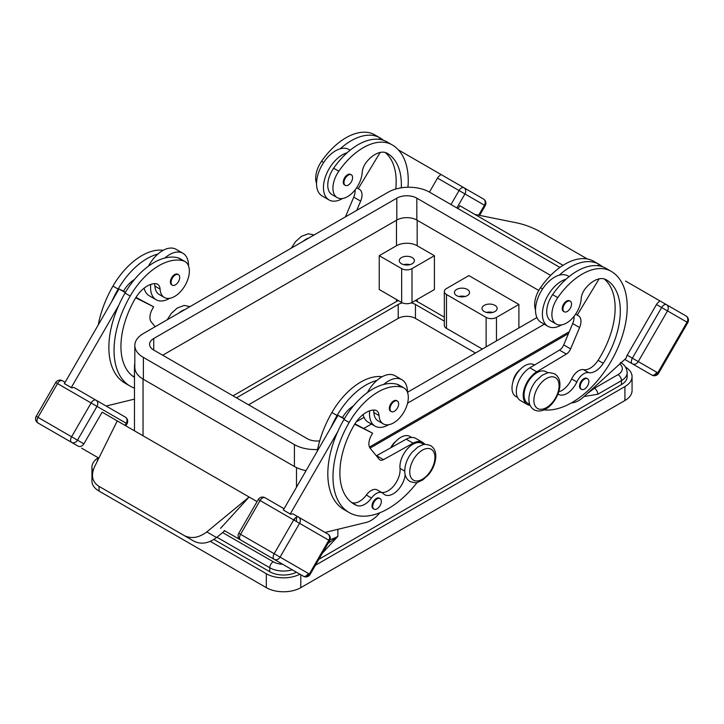 <?xml version="1.0" encoding="UTF-8"?>
<svg xmlns="http://www.w3.org/2000/svg" width="724" height="724" viewBox="0 0 724 724"><rect width="100%" height="100%" fill="white"/><g stroke="black" fill="none" stroke-linecap="round" stroke-linejoin="round"><path stroke-width="1.09" d="M382.163 376.724A57.676 33.295 120 0 0 331.909 412.508A78.02 45.051 120 0 0 317.257 451.242M367.412 392.571A26.824 15.485 -60 0 1 376.86 380.462A57.676 33.295 120 0 0 337.085 415.495A78.02 45.051 120 0 0 330.823 427.748L337.972 415.359L342.398 417.567A24.381 14.073 -60 0 1 353.457 405.856M134.474 377.34A68.273 39.413 -60 0 1 135.071 298.867A24.381 14.073 -60 0 1 155.687 283.672A12.19 7.041 -60 0 1 157.57 284.233A12.19 7.041 -60 0 1 160.076 289.129A20.724 11.964 120 0 0 164.33 297.455A20.724 11.964 120 0 0 185.054 285.491A20.724 11.964 120 0 0 185.054 261.563L179.887 258.577A20.724 11.964 120 0 0 178.303 257.907A57.676 33.295 120 0 0 164.8 258.034A57.676 33.295 120 0 0 125.026 293.066A78.02 45.051 120 0 0 118.763 305.311A78.02 45.051 120 0 0 125.026 383.159L130.193 386.145A78.02 45.051 120 0 0 134.474 388.118M379.901 512.746L378.209 514.601A24.381 14.073 -60 0 1 366.38 522.375L325.094 532.439M354.66 424.228L372.634 433.205L371.412 435.314A12.19 7.041 120 0 0 370.254 448.4L379.249 459.36A7.312 4.226 120 0 0 379.946 459.948A7.312 4.226 120 0 0 383.503 459.64L413.114 443.178A19.503 11.258 -60 0 1 422.617 442.355A19.503 11.258 -60 0 1 424.816 444.409M306.062 470.636A29.259 16.896 180 0 1 294.415 466.509L143.388 379.313L143.388 357.421L294.415 444.617A29.259 16.896 180 0 0 317.592 449.495M417.187 482.41A78.02 45.051 120 0 1 349.149 512.556A78.02 45.051 120 0 1 349.149 422.463A57.676 33.295 120 0 1 402.435 387.304A20.724 11.964 120 0 1 404.01 387.974A20.724 11.964 120 0 1 404.01 411.911A20.724 11.964 120 0 1 383.286 423.875A20.724 11.964 120 0 1 379.032 415.54A12.19 7.041 -60 0 0 376.525 410.644A12.19 7.041 -60 0 0 374.643 410.083A24.381 14.073 -60 0 0 354.027 425.278A68.273 39.413 -60 0 0 354.027 504.112A68.273 39.413 -60 0 0 356.932 505.524A17.068 9.855 -60 0 0 371.502 498.021A12.19 7.041 -60 0 1 382.435 492.917L377.258 489.94A12.19 7.041 120 0 0 366.335 495.035A17.068 9.855 -60 0 1 351.764 502.537A68.273 39.413 -60 0 1 351.538 502.447M423.938 444.527L422.002 443.405A18.29 10.561 120 0 0 407.232 449.052A18.29 10.561 120 0 0 400.019 468.383A17.068 9.855 -60 0 1 394.444 485.017A17.068 9.855 -60 0 1 381.557 492.42M390.028 408.807A6.1 3.52 120 0 0 391.295 411.603A6.1 3.52 120 0 0 395.992 409.965A6.1 3.52 120 0 0 398.653 403.829A6.1 3.52 120 0 0 397.386 401.042A6.1 3.52 120 0 0 392.689 402.68A6.1 3.52 120 0 0 390.028 408.807M397.386 401.042L396.698 400.644A6.1 3.52 120 0 0 392.001 402.282A6.1 3.52 120 0 0 389.34 408.408A6.1 3.52 120 0 0 390.598 411.205L391.295 411.603M298.587 517.135L293.392 514.14A4.878 2.815 120 0 0 290.921 514.402L290.224 513.995L337.719 431.73A78.02 45.051 120 0 0 343.981 509.569L349.149 512.556M444.337 317.166L417.169 301.483A14.625 8.444 0 0 0 415.305 300.569M398.354 300.569A14.625 8.444 0 0 0 396.481 301.483L233.037 395.838M402.454 302.876A12.19 7.041 0 0 0 398.209 304.469L236.486 397.829M444.337 321.148L415.449 304.469A12.19 7.041 0 0 0 411.205 302.876M328.008 543.443L337.864 536.384A29.259 16.896 180 0 1 330.063 539.606M404.01 387.974L398.843 384.987A20.724 11.964 120 0 0 397.259 384.317A57.676 33.295 120 0 0 383.756 384.444A26.824 15.485 -60 0 1 401.892 379.702L394.996 375.72A26.824 15.485 120 0 0 376.86 380.462M363.104 414.535A26.824 15.485 120 0 0 368.172 422.173L375.068 426.155A26.824 15.485 -60 0 1 369.521 413.875A26.824 15.485 -60 0 1 369.692 410.816M405.187 474.636A17.068 9.855 -60 0 1 397.15 490.791A17.068 9.855 -60 0 1 384.67 494.682A17.068 9.855 -60 0 1 383.367 493.659A12.19 7.041 -60 0 0 382.435 492.917M380.082 498.583L379.394 498.184A6.1 3.52 120 0 0 374.697 499.813A6.1 3.52 120 0 0 372.036 505.949A6.1 3.52 120 0 0 373.294 508.737L373.982 509.135A6.1 3.52 120 0 0 378.679 507.506A6.1 3.52 120 0 0 381.34 501.37A6.1 3.52 120 0 0 380.082 498.583A6.1 3.52 120 0 0 375.385 500.212A6.1 3.52 120 0 0 372.724 506.348A6.1 3.52 120 0 0 373.982 509.135M284.025 510.42L290.921 514.402M330.823 427.748L283.328 510.013L290.224 513.995M383.756 384.444A57.676 33.295 120 0 0 343.981 419.477A78.02 45.051 120 0 0 337.719 431.73M621.473 384.589L621.473 380.616A19.503 11.258 180 0 0 627.183 372.652L627.183 376.634A19.503 11.258 0 0 1 621.473 384.589L318.85 559.308M568.485 333.565L370.045 448.129M390.67 447.839A12.19 7.041 -60 0 1 395.802 441.387M519.941 369.711A12.19 7.041 120 0 0 512.99 381.738M401.892 379.702A26.824 15.485 -60 0 1 407.449 391.974A26.824 15.485 -60 0 1 407.449 392.245M296.451 572.213A19.503 11.258 180 0 1 269.762 571.725L213.897 539.471M162.701 355.231L396.824 220.051A14.145 8.163 180 0 1 416.825 220.051L538.774 290.46M569.263 331.719L369.466 447.07M544.312 324.225L407.567 403.168M371.421 424.047L363.973 428.346M422.617 442.355L415.721 438.373A19.503 11.258 120 0 0 406.218 439.197L376.607 455.658A7.312 4.226 -60 0 1 376.335 455.803M624.921 400.517L624.921 386.58A24.381 14.073 0 0 0 632.061 376.634L632.061 390.562A24.381 14.073 0 0 1 624.921 400.517L300.795 587.653A24.381 14.073 180 0 1 266.314 587.653L99.079 491.098L99.079 486.41M299.908 574.204A24.381 14.073 180 0 1 266.314 573.716L210.295 541.371M624.921 386.58L315.402 565.281M632.061 376.634A24.381 14.073 0 0 0 625.436 366.987M98.229 457.767A24.381 14.073 0 0 0 91.939 467.206A24.381 14.073 0 0 0 92.916 471.161M337.972 415.359L344.262 418.988M354.914 423.821L372.634 433.205M344.488 418.608L342.398 417.567M373.34 410.074A12.19 7.041 -60 0 1 373.856 412.553A20.724 11.964 120 0 0 378.118 420.888L383.286 423.875M411.712 437.468L409.938 436.445A18.29 10.561 120 0 0 391.403 447.432M155.18 326.723L151.298 321.99A12.19 7.041 -60 0 1 152.456 308.904L153.669 306.786L135.958 297.401M134.818 363.593A29.259 16.896 0 0 0 134.474 366.181A29.259 16.896 0 0 0 135.062 369.548A29.259 16.896 0 0 0 143.388 379.313M379.24 289.537L379.24 255.69L396.481 245.735A14.625 8.444 180 0 1 417.169 245.735L434.409 255.69L434.409 289.537L412.001 302.478A7.312 4.226 180 0 1 401.657 302.478L379.24 289.537M163.208 250.305A57.676 33.295 120 0 0 112.953 286.098A78.02 45.051 120 0 0 98.301 324.832M188.484 265.835A26.824 15.485 120 0 0 188.493 265.563A26.824 15.485 120 0 0 182.937 253.282L176.041 249.3A26.824 15.485 -60 0 0 157.904 254.052A57.676 33.295 120 0 0 118.13 289.084A78.02 45.051 120 0 0 111.867 301.329L119.017 288.948L123.442 291.157A24.381 14.073 -60 0 1 134.501 279.446M388.67 424.716A26.824 15.485 -60 0 1 375.068 426.155M153.732 338.506A14.145 8.163 0 0 0 149.587 344.28A14.145 8.163 0 0 0 153.732 350.054L153.732 338.506L396.824 198.159A14.145 8.163 180 0 1 416.825 198.159L550.656 275.419M536.918 317.546L407.458 392.29M364.027 417.359L356.226 421.866M319.709 440.898A14.145 8.163 180 0 1 307.175 438.644L153.732 350.054M559.924 267.437L429.585 192.186A29.259 16.896 180 0 0 388.209 192.186L143.388 333.529A29.259 16.896 0 0 0 134.818 345.475A29.259 16.896 0 0 0 143.388 357.421M248.558 404.797L398.209 318.397A12.19 7.041 0 0 1 415.449 318.397L475.442 353.041M91.939 467.206L91.939 481.143A24.381 14.073 0 0 0 99.079 491.098M224.187 530.493L246.947 543.624A4.878 3.982 -60 0 0 246.947 543.624L240.567 539.941A4.878 2.815 -60 0 1 240.567 534.312L260.07 500.528A4.878 2.815 -60 0 1 264.948 497.714L284.061 508.746M134.474 376.534A17.068 9.855 -60 0 1 132.809 376.127A68.273 39.413 -60 0 1 132.583 376.037M269.781 556.81A4.878 3.982 -60 0 0 269.826 556.837L250.604 545.742A4.878 3.982 -60 0 1 250.576 545.724M257.065 501.605L102.156 412.173L83.875 443.848A4.878 3.982 120 0 1 77.984 446.084L67.242 439.875A4.878 2.815 120 0 0 67.278 439.893M220.53 528.375L249.11 497.017L206.802 531.914C198.919 537.805 191.426 539.045 184.321 535.624L98.591 486.13C92.238 481.777 90.853 475.406 94.437 467.034L117.27 420.897M269.853 556.856A4.878 2.815 120 0 1 269.826 556.837L303.437 576.25A4.878 2.815 120 0 0 308.315 573.435M246.947 543.624L274.179 559.353A4.878 2.815 -60 0 1 274.179 553.724L280.07 557.118A4.878 3.982 120 0 1 274.179 559.353L303.437 576.25A4.878 3.982 -60 0 0 309.329 574.014L328.832 540.231L299.573 523.334L280.07 557.118L309.329 574.014L310.098 574.458L329.61 540.674A4.878 4.878 0 0 0 327.827 534.013L298.569 517.126A4.878 2.815 -60 0 0 293.691 519.941L274.179 553.724L238.775 533.28A4.878 4.878 0 0 0 240.567 539.941L303.437 576.25A4.878 4.878 0 0 0 310.098 574.458M571.327 402.933L571.643 402.915A24.381 14.073 120 0 0 583.472 397.042L626.215 358.108A4.878 2.815 120 0 1 627.201 355.194L656.46 304.523A4.878 2.815 -60 0 1 658.931 301.926L659.627 300.722L625.608 281.075M578.44 315.782L575.616 314.153L578.44 315.782A12.19 7.041 -60 0 1 579.598 327.547L570.602 348.887A7.312 4.226 -60 0 1 566.349 354.081L536.737 371.801A19.503 11.258 120 0 0 524.203 389.005A19.503 11.258 120 0 0 527.244 404.472L520.348 400.49A19.503 11.258 -60 0 1 517.307 385.023A19.503 11.258 -60 0 1 529.841 367.819L559.453 350.099A7.312 4.226 120 0 0 563.706 344.905L572.702 323.565A12.19 7.041 120 0 0 574.023 316.343M556.186 324.053L551.009 321.067A20.724 11.964 -60 0 1 552.593 294.641A57.676 33.295 -60 0 1 566.096 279.174A57.676 33.295 -60 0 1 605.87 268.278L611.047 271.265A57.676 33.295 -60 0 0 557.761 297.627A20.724 11.964 -60 0 0 556.186 324.053A20.724 11.964 -60 0 0 571.679 318.985A20.724 11.964 -60 0 0 581.164 298.84A12.19 7.041 120 0 1 585.553 288.315A24.381 14.073 120 0 1 606.169 279.708L606.169 279.708A68.273 39.413 120 0 1 603.264 363.303A17.068 9.855 120 0 1 588.693 372.634A12.19 7.041 120 0 0 576.829 381.955L571.661 378.969A12.19 7.041 -60 0 1 583.517 369.647A17.068 9.855 120 0 0 598.087 360.326A68.273 39.413 120 0 0 604.078 278.858M224.73 530.801L216.557 537.543C208.675 543.434 201.182 544.674 194.068 541.253L184.321 535.624L194.068 541.253M98.591 486.13L108.292 491.732M569.109 276.604L567.888 275.898A26.824 15.485 120 0 0 559.199 275.192A57.676 33.295 -60 0 1 598.974 264.296L593.807 261.31A57.676 33.295 -60 0 0 540.52 287.672A20.724 11.964 -60 0 0 535.516 309.827M597.771 265.699L598.087 265.183L599.363 265.925M599.128 278.849L577.227 315.085M527.244 404.472A19.503 11.258 120 0 0 530.122 405.359M185.054 261.563A20.724 11.964 120 0 0 183.48 260.893A57.676 33.295 120 0 0 130.193 296.053A78.02 45.051 120 0 0 130.193 386.145M518.891 327.954L518.891 304.46L468.89 275.6L446.482 288.541A7.312 4.226 0 0 0 444.337 291.528A7.312 4.226 0 0 0 446.482 294.514L446.482 328.352A7.312 4.226 180 0 1 444.337 325.366L444.337 291.528M518.891 304.46L496.474 317.402A7.312 4.226 180 0 1 486.13 317.402L446.482 294.514M484.238 311.528A7.557 4.362 0 0 0 492.474 312.478A7.557 4.362 0 0 0 497.144 308.442A7.557 4.362 0 0 0 494.926 305.356A7.557 4.362 0 0 0 486.691 304.415A7.557 4.362 0 0 0 482.021 308.442A7.557 4.362 0 0 0 484.238 311.528M456.654 295.609A7.557 4.362 180 0 1 454.437 292.523A7.557 4.362 180 0 1 459.107 288.487A7.557 4.362 180 0 1 467.342 289.437A7.557 4.362 180 0 1 469.55 292.523A7.557 4.362 180 0 1 464.889 296.55A7.557 4.362 180 0 1 456.654 295.609M486.492 312.424A7.557 4.362 180 0 1 492.673 312.424M81.658 448.201A4.878 3.982 120 0 1 81.64 448.192L98.844 458.129L81.64 448.192M184.801 309.619A18.29 10.561 120 0 0 178.873 313.039M594.359 387.123A34.137 19.711 180 0 1 594.404 388.281L618.024 374.643A4.878 2.815 -120 0 1 621.473 380.616L597.852 394.254A4.878 2.815 -120 0 0 594.404 388.281L586.992 393.838M356.76 210.34L360.642 201.127A12.19 7.041 120 0 0 359.484 189.371L356.661 187.742L358.262 188.665L380.172 152.438M355.068 189.932A12.19 7.041 -60 0 1 353.746 197.145L345.42 216.883M588.856 381.566A6.1 3.52 -60 0 1 586.196 387.702A6.1 3.52 -60 0 1 581.499 389.331A6.1 3.52 -60 0 1 580.232 386.544A6.1 3.52 -60 0 1 582.892 380.408A6.1 3.52 -60 0 1 587.589 378.779A6.1 3.52 -60 0 1 588.856 381.566M95.984 400.164L74.436 387.72L95.984 400.164A4.878 3.982 120 0 1 96.998 406.381L91.106 402.978A4.878 2.815 -60 0 1 95.984 400.164L125.243 417.06A4.878 3.982 120 0 1 126.257 423.269L127.026 423.721A4.878 4.878 0 0 0 125.243 417.06L74.436 387.72A4.878 2.815 120 0 0 71.966 387.983L65.07 384.001M55.703 382.543L57.495 383.575A4.878 2.815 -60 0 1 62.364 380.752L65.106 382.335L62.364 380.752A4.878 4.878 0 0 0 55.703 382.543L36.2 416.327A4.878 4.878 0 0 0 37.983 422.988L71.604 442.4A4.878 2.815 -60 0 1 71.604 436.762L91.106 402.978L57.495 383.575L37.983 417.359L77.486 440.165L96.998 406.381L126.257 423.269L125.035 425.386M36.2 416.327L37.983 417.359A4.878 2.815 -60 0 0 37.983 422.988L67.242 439.875A4.878 3.982 120 0 1 67.196 439.848M77.984 446.084L71.604 442.4L77.984 446.084M134.818 345.475L134.818 367.376A29.259 16.896 0 0 0 135.062 369.548M118.763 305.311L71.269 387.584L71.966 387.983M71.269 387.584L64.373 383.602L111.867 301.329M178.43 274.631L177.742 274.233A6.1 3.52 120 0 0 173.045 275.862A6.1 3.52 120 0 0 170.384 281.998A6.1 3.52 120 0 0 171.642 284.785L172.339 285.184A6.1 3.52 120 0 0 177.036 283.555A6.1 3.52 120 0 0 179.697 277.419A6.1 3.52 120 0 0 178.43 274.631A6.1 3.52 120 0 0 173.733 276.26A6.1 3.52 120 0 0 171.072 282.396A6.1 3.52 120 0 0 172.339 285.184M106.138 406.028L134.474 399.123M515.778 396.444L517.56 397.476L515.778 396.444A18.29 10.561 -60 0 1 515.778 375.331A18.29 10.561 -60 0 1 534.068 364.778L534.511 365.032M154.384 283.663A12.19 7.041 -60 0 1 154.9 286.143A20.724 11.964 120 0 0 159.162 294.469L164.33 297.455M150.737 284.396A26.824 15.485 120 0 0 150.556 287.464A26.824 15.485 120 0 0 156.113 299.736L149.216 295.754A26.824 15.485 -60 0 1 144.148 288.125M156.113 299.736A26.824 15.485 120 0 0 169.715 298.297M182.937 253.282A26.824 15.485 120 0 0 164.8 258.034M157.904 254.052A26.824 15.485 120 0 0 148.456 266.161M153.669 306.786L135.705 297.817M123.442 291.157L125.533 292.197M125.306 292.577L119.017 288.948M593.807 261.31L598.974 264.296A78.02 45.051 -60 0 1 602.504 266.74M342.615 198.476A26.824 15.485 -60 0 1 329.004 199.924L322.108 195.942A26.824 15.485 120 0 1 316.551 183.661A26.824 15.485 120 0 1 340.244 148.782A26.824 15.485 -60 0 1 348.932 149.488L350.154 150.194M329.004 199.924A26.824 15.485 -60 0 1 323.447 187.643A26.824 15.485 -60 0 1 347.14 152.755A57.676 33.295 -60 0 1 386.915 141.859L392.091 144.845A78.02 45.051 -60 0 1 407.956 187.245M380.408 139.515L379.123 138.773L378.815 139.289M398.345 149.868L440.672 174.312L439.975 175.516A4.878 2.815 -60 0 0 437.504 178.104L429.432 192.095M571.544 304.017A6.1 3.52 -60 0 1 568.883 310.144A6.1 3.52 -60 0 1 564.186 311.782A6.1 3.52 -60 0 1 562.928 308.985A6.1 3.52 -60 0 1 565.589 302.858A6.1 3.52 -60 0 1 570.286 301.22A6.1 3.52 -60 0 1 571.544 304.017M564.186 311.782L563.498 311.383A6.1 3.52 -60 0 1 562.24 308.587A6.1 3.52 -60 0 1 564.901 302.46A6.1 3.52 -60 0 1 569.598 300.822L570.286 301.22M352.588 177.597A6.1 3.52 -60 0 1 349.927 183.733A6.1 3.52 -60 0 1 345.23 185.362A6.1 3.52 -60 0 1 343.972 182.575A6.1 3.52 -60 0 1 346.633 176.439A6.1 3.52 -60 0 1 351.33 174.81A6.1 3.52 -60 0 1 352.588 177.597M345.23 185.362L344.543 184.964A6.1 3.52 -60 0 1 343.285 182.177A6.1 3.52 -60 0 1 345.945 176.041A6.1 3.52 -60 0 1 350.642 174.412L351.33 174.81M401.268 187.824A68.273 39.413 120 0 0 387.213 153.298L387.213 153.298A24.381 14.073 120 0 0 366.597 161.905A12.19 7.041 120 0 0 362.208 172.43A20.724 11.964 -60 0 1 352.724 192.575A20.724 11.964 -60 0 1 337.23 197.634A20.724 11.964 -60 0 1 338.805 171.217A57.676 33.295 -60 0 1 392.091 144.845L386.915 141.859M337.23 197.634L332.054 194.647A20.724 11.964 -60 0 1 333.637 168.23A57.676 33.295 -60 0 1 347.14 152.755M379.24 255.69L401.657 268.631A7.312 4.226 0 0 0 412.001 268.631L434.409 255.69M359.484 189.371L358.262 188.665M395.766 189.027A68.273 39.413 120 0 0 385.123 152.447M340.244 148.782A57.676 33.295 -60 0 1 380.019 137.877A78.02 45.051 -60 0 1 383.548 140.329M380.019 137.877L374.851 134.899A57.676 33.295 -60 0 1 374.851 134.899L380.019 137.877M316.551 183.407A20.724 11.964 -60 0 1 321.565 161.262A57.676 33.295 -60 0 1 374.851 134.89M412.173 257.581A7.557 4.362 180 0 1 414.381 260.667A7.557 4.362 180 0 1 409.721 264.694A7.557 4.362 180 0 1 401.485 263.753A7.557 4.362 180 0 1 399.268 260.667A7.557 4.362 180 0 1 403.938 256.64A7.557 4.362 180 0 1 412.173 257.581M465.089 296.505A7.557 4.362 0 0 0 458.898 296.505M303.003 241.373A18.29 10.561 -60 0 1 308.931 237.952M587.3 258.957L539.679 231.472C532.574 227.553 525.081 224.712 517.198 222.956L474.89 214.431L459.776 205.707L458.084 208.639M463.903 187.715L430.309 168.321A4.878 2.815 120 0 0 430.255 168.294M527.85 403.413L529.778 404.535L527.85 403.413A18.29 10.561 -60 0 1 527.85 382.299A18.29 10.561 -60 0 1 546.14 371.738L548.068 372.86M558.756 391.829A17.068 9.855 120 0 0 571.661 378.969M478.682 215.191L484.446 205.209A4.878 3.982 -60 0 0 483.433 199L463.93 187.733A4.878 2.815 120 0 0 459.052 190.548L437.504 178.104M566.096 279.174A26.824 15.485 120 0 0 542.403 314.062A26.824 15.485 120 0 0 547.959 326.334L541.063 322.352A26.824 15.485 -60 0 1 535.507 310.08A26.824 15.485 -60 0 1 559.199 275.192M409.92 264.649A7.557 4.362 0 0 0 403.73 264.649M605.87 268.278L611.047 271.265A78.02 45.051 -60 0 1 615.635 352.697A78.02 45.051 -60 0 1 543.968 409.884M482.338 349.058L446.482 328.352M557.978 394.028A17.068 9.855 120 0 0 558.466 394.345A17.068 9.855 120 0 0 576.829 381.955M581.499 389.331L580.802 388.933A6.1 3.52 -60 0 1 579.544 386.145A6.1 3.52 -60 0 1 582.205 380.01A6.1 3.52 -60 0 1 586.902 378.381L587.589 378.779M474.89 214.431L563.046 265.328M632.839 285.256A4.878 2.815 120 0 1 632.894 285.283L666.505 304.695A4.878 2.815 120 0 0 661.636 307.51L667.519 310.904A4.878 3.982 -60 0 0 666.505 304.695L686.017 315.954A4.878 3.982 -60 0 1 687.022 322.171L687.8 322.614A4.878 4.878 0 0 0 686.017 315.954M651.881 375.077L624.767 359.421L651.881 375.077A4.878 4.878 0 0 0 658.541 373.294L657.763 372.842A4.878 3.982 120 0 1 651.881 375.077A4.878 2.815 -60 0 0 656.759 372.263M547.959 326.334A26.824 15.485 120 0 0 561.571 324.895M337.085 415.495L331.909 412.508M434.925 457.45A17.801 10.272 120 0 0 422.345 450.183A17.801 10.272 120 0 0 409.757 471.985A17.801 10.272 120 0 0 422.345 479.252A17.801 10.272 120 0 0 434.925 457.45M294.415 466.509L294.415 444.617M322.361 553.226L337.864 536.384L337.864 529.335M371.502 498.021L366.335 495.035M356.932 505.524L351.764 502.537M349.149 422.463L343.981 419.477M597.852 394.254L584.087 396.49M404.761 471.125L400.019 468.383M269.762 571.725L269.762 567.743A19.503 11.258 0 0 0 292.333 569.833M406.218 439.197L413.114 443.178M266.314 587.653L266.314 573.716M216.928 537.235L269.762 567.743A4.878 2.815 -60 0 1 273.21 561.77L222.603 532.556M300.795 587.653L300.795 574.72M379.032 415.54L373.856 412.553M402.435 387.304L397.259 384.317M376.607 455.658L383.503 459.64M396.481 301.483L396.481 299.492M396.481 245.735L396.481 220.25M112.953 286.098L118.13 289.084M296.487 521.551L296.487 517.18M296.487 487.225L296.487 467.595M282.622 564.231A14.625 8.444 180 0 1 273.21 561.77M143.044 435.776L143.044 379.114M264.948 497.714L264.948 497.714A4.878 4.878 0 0 0 258.287 499.497L299.573 523.334A4.878 3.982 -60 0 0 298.569 517.126L327.818 534.013A4.878 3.982 -60 0 0 327.818 534.013L298.569 517.126M132.809 376.127L134.474 377.086M268.812 550.62L274.695 554.023M269.826 556.837L250.604 545.742M295.039 518.194A4.878 2.815 -60 0 1 294.206 520.239M327.827 534.013A4.878 3.982 -60 0 1 328.832 540.231L329.61 540.674M572.702 323.565L579.598 327.547M563.706 344.905L570.602 348.887M588.693 372.634L583.517 369.647M542.62 288.885L540.52 287.672M216.557 537.543L206.802 531.914M559.453 350.099L566.349 354.081M529.841 367.819L536.737 371.801M125.026 293.066L130.193 296.053M178.303 257.907L183.48 260.893M360.642 201.127L353.746 197.145M83.875 443.848L77.486 440.165A4.878 3.982 120 0 1 71.604 442.4M62.364 380.752L65.106 382.335M66.237 433.667L72.119 437.061M415.449 318.397L415.449 304.469M154.9 286.143L160.076 289.129M398.209 318.397L398.209 304.469M533.887 400.318A17.801 10.272 -60 0 1 546.475 378.516A17.801 10.272 -60 0 1 559.064 385.783A17.801 10.272 -60 0 1 546.475 407.585A17.801 10.272 -60 0 1 533.887 400.318M333.637 168.23L338.805 171.217M412.001 268.631L412.001 302.478M321.565 161.262L323.664 162.475M401.657 268.631L401.657 302.478M479.605 215.381L485.225 205.661L464.944 193.951L456.862 207.933M417.169 245.735L417.169 220.25M485.225 205.661A4.878 4.878 0 0 0 483.433 199L430.309 168.321A4.878 4.878 0 0 0 430.21 168.267M450.98 204.539L459.052 190.548L464.944 193.951A4.878 3.982 -60 0 0 463.93 187.733L483.433 199M557.761 297.627L552.593 294.641M417.169 301.483L417.169 299.492M496.474 317.402L496.474 340.895M486.13 317.402L486.13 346.868M603.264 363.303L598.087 360.326M632.803 285.229A4.878 4.878 0 0 1 632.894 285.283L666.505 304.695M627.201 355.194L632.378 358.181A4.878 2.815 120 0 0 632.378 363.819A4.878 3.982 120 0 0 638.26 361.584L667.519 310.904L687.022 322.171L657.763 372.842L638.26 361.584L632.378 358.181L661.636 307.51L656.46 304.523M618.024 374.643A14.625 8.444 0 0 0 619.807 363.946M396.824 220.051L396.824 198.159M416.825 220.051L416.825 198.159M435.785 456.256C435.83 451.441 434.11 447.875 430.635 445.577C426.128 444.219 423.531 443.948 422.843 444.762L417.956 446.979L412.001 452.373C407.368 458.165 404.951 464.31 404.761 470.79C404.707 475.596 406.426 479.152 409.911 481.478C414.418 482.827 417.015 483.098 417.703 482.293L422.59 480.066L428.545 474.682C433.178 468.881 435.595 462.745 435.785 456.256M238.775 533.28L258.287 499.497M127.026 423.721L125.813 425.83M67.242 439.875L37.983 422.988M96.88 462.093L98.374 457.858M134.474 430.834L134.474 366.181M559.914 384.589C559.96 379.774 558.249 376.209 554.765 373.91C550.267 372.552 547.67 372.281 546.982 373.095L542.086 375.313L536.131 380.706C531.497 386.498 529.09 392.643 528.891 399.123C528.846 403.929 530.556 407.485 534.041 409.802C545.896 415.811 559.933 397.91 559.914 384.589M687.8 322.614L658.541 373.294M627.183 372.652C626.722 367.955 624.477 364.552 620.459 362.452M291.31 248.124L295.455 241.753L301.41 236.359L308.279 233.78L314.107 234.965M189.96 306.623L184.149 305.447L177.271 308.026L171.326 313.42L167.181 319.791"/></g></svg>
